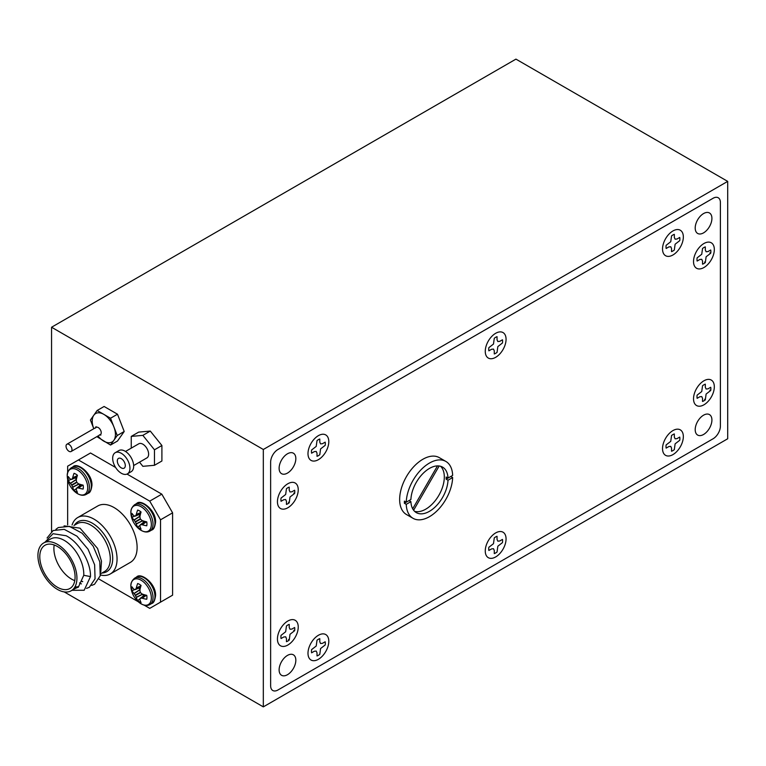 <?xml version="1.0" encoding="UTF-8"?>
<svg xmlns="http://www.w3.org/2000/svg" width="766" height="766" viewBox="0 0 766 766"><rect width="100%" height="100%" fill="white"/><g stroke="black" fill="none" stroke-linecap="round" stroke-linejoin="round"><path stroke-width="1.15" d="M703.561 434.485A11.825 6.827 120 0 0 711.279 424.067A11.825 6.827 120 0 0 709.469 414.598A11.825 6.827 120 0 0 703.561 415.182A11.825 6.827 120 0 0 695.834 425.599A11.825 6.827 120 0 0 697.654 435.069A11.825 6.827 120 0 0 703.561 434.485M287.48 473.091A11.825 6.827 120 0 0 295.197 462.674A11.825 6.827 120 0 0 293.388 453.194A11.825 6.827 120 0 0 287.48 453.778A11.825 6.827 120 0 0 279.753 464.196A11.825 6.827 120 0 0 281.562 473.675A11.825 6.827 120 0 0 287.48 473.091M703.561 232.864A11.825 6.827 120 0 0 711.279 222.446A11.825 6.827 120 0 0 709.469 212.977A11.825 6.827 120 0 0 703.561 213.561A11.825 6.827 120 0 0 695.834 223.978A11.825 6.827 120 0 0 697.654 233.448A11.825 6.827 120 0 0 703.561 232.864M287.48 674.702A11.825 6.827 120 0 0 295.197 664.285A11.825 6.827 120 0 0 293.388 654.815A11.825 6.827 120 0 0 287.48 655.399A11.825 6.827 120 0 0 279.753 665.817A11.825 6.827 120 0 0 281.562 675.296A11.825 6.827 120 0 0 287.48 674.702M727.7 438.765L727.7 181.379L263.322 449.489L263.322 706.874L727.7 438.765M718.249 197.762L718.249 197.762A10.341 5.975 120 0 0 713.079 198.279L277.953 449.489A10.341 5.975 120 0 0 270.637 462.157L270.637 685.771A10.341 5.975 120 0 0 272.773 690.501A10.341 5.975 120 0 0 272.782 690.501A10.341 5.975 120 0 0 277.953 689.994L713.079 438.774A10.341 5.975 120 0 0 720.394 426.107L720.394 202.502A10.341 5.975 120 0 0 718.249 197.762L718.249 197.762A10.341 5.975 120 0 0 713.069 198.27L277.943 449.489A10.341 5.975 120 0 0 270.637 462.157L270.637 685.762A10.341 5.975 120 0 0 272.782 690.501L272.773 690.501M727.7 181.379L515.939 59.126L51.561 327.235L51.561 531.604M263.322 449.489L51.561 327.235M263.322 706.874L64.181 591.898M43.633 542.989A27.586 15.923 -120 0 0 39.411 565.088A27.586 15.923 -120 0 0 57.431 589.399A27.586 15.923 -120 0 0 71.219 590.758A27.586 15.923 -120 0 0 75.451 568.659A27.586 15.923 -120 0 0 57.431 544.358A27.586 15.923 -120 0 0 43.633 542.989L50.489 539.034A27.586 15.923 60 0 1 64.287 540.394A27.586 15.923 60 0 1 83.762 575.295L78.687 586.45L74.522 587.599M83.762 575.295L90.493 576.578C90.963 562.292 79.128 542.194 66.096 535.731L53.017 533.711L44.983 542.213M78.075 586.804L71.219 590.758M75.269 588.422L78.505 587.101M64.085 525.859L80.018 528.167L97.569 548.446L101.495 561.21L100.758 572.039M72.061 525.055A32.574 18.805 60 0 1 77.739 517.538A32.574 18.805 60 0 1 94.026 519.157A32.574 18.805 60 0 1 115.302 547.853A32.574 18.805 60 0 1 110.314 573.954A32.574 18.805 60 0 1 100.394 574.988M110.314 573.954L130.373 562.378A32.574 18.805 -120 0 0 135.362 536.277A32.574 18.805 -120 0 0 114.086 507.571A32.574 18.805 -120 0 0 97.799 505.953L77.739 517.538M57.431 587.254A24.952 14.41 -120 0 0 69.907 588.489A24.952 14.41 -120 0 0 73.737 568.487A24.952 14.41 -120 0 0 57.431 546.503A24.952 14.41 -120 0 0 44.955 545.268A24.952 14.41 -120 0 0 41.125 565.26A24.952 14.41 -120 0 0 57.431 587.254M54.195 544.98A24.952 14.41 -120 0 0 71.544 579.106A24.952 14.41 -120 0 0 74.781 580.618M82.642 581.653L81.952 581.538M82.709 581.499L82.173 581.404M67.647 472.632L67.647 466.188L78.429 459.964L149.734 501.127L160.525 519.808L160.525 602.143L172.599 595.172L172.599 512.837L161.808 494.156L127.012 474.068M115.618 467.49L90.503 452.993L78.429 459.964M90.493 576.578L84.174 590.26L72.042 590.289M47.071 538L53.132 530.532L64.22 529.335L76.954 536.19L88.042 549.203L94.63 564.81L95.061 578.77L89.335 587.283L86.539 588.393M76.945 587.206L75.212 586.392M55.889 529.354L58.293 527.554L69.38 526.357L82.115 533.213L93.203 546.225L99.791 561.832L100.222 575.793L94.496 584.305L91.69 585.415M81.426 583.922L79.501 582.945M99.073 579.125L138.33 601.789M144.152 605.15L149.734 608.376L160.525 602.143M67.647 479.353L67.647 524.892M149.734 501.127L161.808 494.156M160.525 519.808L172.599 512.837M665.999 446.597A9.805 5.659 120 0 0 666.142 448.12L668.842 446.559L670.757 446.367L671.543 448.12L671.543 451.241A9.805 5.659 120 0 0 674.319 449.642L675.114 443.859L679.729 440.278A9.805 5.659 120 0 0 679.729 437.07L677.02 438.631L675.114 438.822L674.319 437.07L674.319 433.949A9.805 5.659 120 0 0 671.543 435.548L670.757 441.34L666.142 444.922A9.805 5.659 120 0 0 665.999 446.597M683.339 436.591A14.707 8.493 -60 0 1 673.573 454.219A14.707 8.493 -60 0 1 662.609 450.035A14.707 8.493 -60 0 1 662.533 448.598A14.707 8.493 -60 0 1 674.214 429.937A14.707 8.493 -60 0 1 683.339 436.591M665.999 246.978A9.805 5.659 120 0 0 666.142 248.49L668.842 246.93L670.757 246.748L671.543 248.5L671.543 251.621A9.805 5.659 120 0 0 674.319 250.013L675.114 244.23L679.729 240.648A9.805 5.659 120 0 0 679.729 237.45L677.02 239.011L675.114 239.193L674.319 237.45L674.319 234.329A9.805 5.659 120 0 0 671.543 235.928L670.757 241.711L666.142 245.292A9.805 5.659 120 0 0 665.999 246.978M683.339 236.962A14.707 8.493 -60 0 1 673.573 254.59A14.707 8.493 -60 0 1 662.609 250.405A14.707 8.493 -60 0 1 662.533 248.979A14.707 8.493 -60 0 1 674.214 230.307A14.707 8.493 -60 0 1 683.339 236.962M488.727 548.944A9.805 5.659 120 0 0 488.871 550.467L491.571 548.906L493.486 548.715L494.281 550.467L494.281 553.588A9.805 5.659 120 0 0 497.048 551.989L497.843 546.196L502.458 542.625A9.805 5.659 120 0 0 502.458 539.417L499.758 540.978L497.843 541.169L497.048 539.417L497.048 536.296A9.805 5.659 120 0 0 494.281 537.895L493.486 543.688L488.871 547.259A9.805 5.659 120 0 0 488.727 548.944M506.067 538.938A14.707 8.493 -60 0 1 496.301 556.556A14.707 8.493 -60 0 1 485.338 552.382A14.707 8.493 -60 0 1 485.261 550.946A14.707 8.493 -60 0 1 496.942 532.284A14.707 8.493 -60 0 1 506.067 538.938M488.727 349.315A9.805 5.659 120 0 0 488.871 350.838L491.571 349.277L493.486 349.085L494.281 350.838L494.281 353.959A9.805 5.659 120 0 0 497.048 352.36L497.843 346.577L502.458 342.996A9.805 5.659 120 0 0 502.458 339.788L499.758 341.349L497.843 341.54L497.048 339.788L497.048 336.667A9.805 5.659 120 0 0 494.281 338.275L493.486 344.058L488.871 347.64A9.805 5.659 120 0 0 488.727 349.315M506.067 339.309A14.707 8.493 -60 0 1 496.301 356.937A14.707 8.493 -60 0 1 485.338 352.753A14.707 8.493 -60 0 1 485.261 351.326A14.707 8.493 -60 0 1 496.942 332.655A14.707 8.493 -60 0 1 506.067 339.309M311.465 651.292A9.805 5.659 120 0 0 311.599 652.814L314.309 651.253L316.214 651.062L317.009 652.814L317.009 655.935A9.805 5.659 120 0 0 319.786 654.336L320.571 648.543L325.186 644.962A9.805 5.659 120 0 0 325.186 641.764L322.486 643.325L320.571 643.517L319.786 641.764L319.786 638.643A9.805 5.659 120 0 0 317.009 640.242L316.214 646.025L311.599 649.606A9.805 5.659 120 0 0 311.465 651.292M328.796 641.286A14.707 8.493 -60 0 1 319.039 658.904A14.707 8.493 -60 0 1 308.076 654.729A14.707 8.493 -60 0 1 307.989 653.293A14.707 8.493 -60 0 1 319.681 634.631A14.707 8.493 -60 0 1 328.796 641.286M311.465 451.662A9.805 5.659 120 0 0 311.599 453.185L314.309 451.624L316.214 451.433L317.009 453.185L317.009 456.306A9.805 5.659 120 0 0 319.786 454.707L320.571 448.914L325.186 445.343A9.805 5.659 120 0 0 325.186 442.135L322.486 443.696L320.571 443.887L319.786 442.135L319.786 439.014A9.805 5.659 120 0 0 317.009 440.613L316.214 446.406L311.599 449.987A9.805 5.659 120 0 0 311.465 451.662M328.796 441.656A14.707 8.493 -60 0 1 319.039 459.274A14.707 8.493 -60 0 1 308.076 455.1A14.707 8.493 -60 0 1 307.989 453.663A14.707 8.493 -60 0 1 319.681 435.002A14.707 8.493 -60 0 1 328.796 441.656M696.993 396.807A9.805 5.659 120 0 0 697.127 398.33L699.837 396.759L701.742 396.577L702.537 398.33L702.537 401.451A9.805 5.659 120 0 0 705.314 399.842L706.108 394.059L710.724 390.478A9.805 5.659 120 0 0 710.724 387.28L708.014 388.841L706.108 389.023L705.314 387.28L705.314 384.159A9.805 5.659 120 0 0 702.537 385.758L701.742 391.541L697.127 395.122A9.805 5.659 120 0 0 696.993 396.807M714.324 386.792A14.707 8.493 -60 0 1 704.567 404.419A14.707 8.493 -60 0 1 693.603 400.235A14.707 8.493 -60 0 1 693.527 398.808A14.707 8.493 -60 0 1 705.208 380.137A14.707 8.493 -60 0 1 714.324 386.792M704.576 399.297L705.314 399.842M709.871 390.124L710.724 390.478M696.993 259.53A9.805 5.659 120 0 0 697.127 261.053L699.837 259.492L701.742 259.301L702.537 261.053L702.537 264.174A9.805 5.659 120 0 0 705.314 262.575L706.108 256.782L710.724 253.211A9.805 5.659 120 0 0 710.724 250.003L708.014 251.564L706.108 251.755L705.314 250.003L705.314 246.882A9.805 5.659 120 0 0 702.537 248.481L701.742 254.274L697.127 257.845A9.805 5.659 120 0 0 696.993 259.53M714.324 249.525A14.707 8.493 -60 0 1 704.567 267.142A14.707 8.493 -60 0 1 693.603 262.968A14.707 8.493 -60 0 1 693.527 261.532A14.707 8.493 -60 0 1 705.208 242.87A14.707 8.493 -60 0 1 714.324 249.525M704.576 262.02L705.314 262.575M709.871 252.847L710.724 253.211M121.315 458.671A5.649 3.265 -120 0 0 118.491 458.394A5.649 3.265 -120 0 0 117.619 462.913A5.649 3.265 -120 0 0 121.315 467.892A5.649 3.265 -120 0 0 124.14 468.17A5.649 3.265 -120 0 0 125.002 463.65A5.649 3.265 -120 0 0 121.315 458.671M127.424 473.857L131.139 471.712A12.218 7.057 -120 0 0 133.006 461.927A12.218 7.057 -120 0 0 125.03 451.164A12.218 7.057 -120 0 0 118.922 450.561L115.206 452.706A12.218 7.057 -120 0 0 113.33 462.492A12.218 7.057 -120 0 0 121.315 473.254A12.218 7.057 -120 0 0 127.424 473.857A12.218 7.057 -120 0 0 129.291 464.072A12.218 7.057 -120 0 0 121.315 453.309A12.218 7.057 -120 0 0 115.206 452.706M133.648 465.556L146.928 457.896A8.139 4.701 -120 0 0 148.183 451.365A8.139 4.701 -120 0 0 142.859 444.194A8.139 4.701 -120 0 0 138.79 443.792L125.509 451.452M139.527 462.166L142.859 466.322L154.473 465.288L154.473 449.805L142.859 435.366L131.254 436.4L131.254 448.139M154.473 465.288L161.904 460.998L161.904 445.515L154.473 449.805M161.904 445.515L150.289 431.076L138.684 432.11L131.254 436.4M150.289 431.076L142.859 435.366M66.901 444.242L96.162 427.351A4.203 2.422 60 0 1 98.259 427.562A4.203 2.422 60 0 1 101.007 431.258A4.203 2.422 60 0 1 100.365 434.628L71.104 451.519A4.203 2.422 60 0 1 69.007 451.308A4.203 2.422 60 0 1 66.259 447.612A4.203 2.422 60 0 1 66.901 444.242A4.203 2.422 60 0 1 69.007 444.452A4.203 2.422 60 0 1 71.755 448.148A4.203 2.422 60 0 1 71.104 451.519M96.87 436.649L110.534 445.046L117.236 435.509L110.534 418.236L97.129 410.499L90.426 420.036L93.797 428.711A16.421 9.479 60 0 1 93.778 428.673A16.421 9.479 60 0 1 93.778 415.268A16.421 9.479 60 0 1 103.831 414.368A16.421 9.479 60 0 1 113.885 426.873A16.421 9.479 60 0 1 113.885 440.278A16.421 9.479 60 0 1 103.831 441.178A16.421 9.479 60 0 1 98 435.998M110.534 445.046L117.504 441.025L124.207 431.488L117.504 414.215L104.099 406.478L97.129 410.499M117.236 435.509L124.207 431.488M110.534 418.236L117.504 414.215M141.059 529.076A10.714 6.185 60 0 1 139.364 528.32A10.714 6.185 60 0 1 137.669 527.123A22.961 14.363 -55.5 0 1 136.319 523.982L136.252 523.82A22.827 18.298 -80.4 0 1 135.467 522.048L135.266 521.703A22.827 18.298 -159.6 0 1 134.127 520.133L134.012 519.999A22.961 14.363 175.5 0 1 131.982 517.261A10.714 6.185 60 0 1 131.79 515.192A10.714 6.185 60 0 1 131.982 513.354A22.961 12.055 4.2 0 0 134.012 515.844L134.127 515.901A22.827 5.956 -12.4 0 0 135.266 516.131L135.467 516.016A22.827 8.254 -39.2 0 1 136.252 514.675L136.319 514.513A22.961 14.363 -55.5 0 1 137.669 510.06A10.714 6.185 60 0 1 141.059 512.023A22.961 12.055 115.8 0 0 139.919 516.59L139.919 516.791A22.827 16.009 92.3 0 0 140.293 518.802L140.494 519.147A22.827 16.009 27.7 0 0 142.045 520.478L142.217 520.574A22.961 12.055 4.2 0 0 146.746 521.876A10.714 6.185 60 0 1 146.938 523.944A10.714 6.185 60 0 1 146.746 525.792A22.961 14.363 175.5 0 1 142.217 524.739L142.045 524.71A22.827 8.254 159.2 0 1 140.494 524.72L140.293 524.834A22.827 5.956 132.4 0 0 139.919 525.945L139.919 526.07A22.961 12.055 115.8 0 0 141.059 529.076M149.877 531.097A15.234 8.799 60 0 0 153.028 524.116A15.234 8.799 60 0 0 142.256 505.464A15.234 8.799 60 0 0 134.634 504.708C131.905 507.092 130.651 509.696 130.871 512.531L131.264 516.083A14.468 8.349 60 0 1 130.881 512.655A14.468 8.349 60 0 1 141.116 506.747A14.468 8.349 60 0 1 151.342 524.471A14.468 8.349 60 0 1 138.34 528.329L138.34 528.329C142.773 531.997 146.612 532.916 149.877 531.097L151.812 529.976C153.621 529.651 154.876 527.037 155.575 522.153C156.226 510.032 140.618 498.513 136.568 503.588A15.234 8.799 60 0 1 144.19 504.344A15.234 8.799 60 0 1 154.962 523.006A15.234 8.799 60 0 1 151.812 529.976M144.927 521.426L140.293 524.834M140.14 525.256L137.669 527.123M138.608 514.723L140.121 515.595M143.185 520.909L143.185 522.651M134.826 516.054L131.982 517.261M77.433 492.347A10.714 6.185 60 0 1 75.738 491.59A10.714 6.185 60 0 1 74.043 490.393A22.961 14.363 -55.5 0 1 72.693 487.253L72.626 487.09A22.827 18.298 -80.4 0 1 71.851 485.318L71.65 484.974A22.827 18.298 -159.6 0 1 70.501 483.403L70.395 483.269A22.961 14.363 175.5 0 1 68.356 480.531A10.714 6.185 60 0 1 68.164 478.463A10.714 6.185 60 0 1 68.356 476.615A22.961 12.055 4.2 0 0 70.395 479.104L70.501 479.171A22.827 5.956 -12.4 0 0 71.65 479.401L71.851 479.286A22.827 8.254 -39.2 0 1 72.626 477.946L72.693 477.783A22.961 14.363 -55.5 0 1 74.043 473.331A10.714 6.185 60 0 1 77.433 475.284A22.961 12.055 115.8 0 0 76.294 479.861L76.294 480.062A22.827 16.009 92.3 0 0 76.667 482.073L76.868 482.417A22.827 16.009 27.7 0 0 78.419 483.748L78.601 483.844A22.961 12.055 4.2 0 0 83.13 485.146A10.714 6.185 60 0 1 83.322 487.214A10.714 6.185 60 0 1 83.13 489.053A22.961 14.363 175.5 0 1 78.601 488.009L78.419 487.98A22.827 8.254 159.2 0 1 76.868 487.99L76.667 488.105A22.827 5.956 132.4 0 0 76.294 489.206L76.294 489.33A22.961 12.055 115.8 0 0 77.433 492.347M86.252 494.367A15.234 8.799 60 0 0 89.402 487.387A15.234 8.799 60 0 0 78.63 468.725A15.234 8.799 60 0 0 71.018 467.969C68.279 470.353 67.025 472.967 67.245 475.801L67.647 479.344A14.468 8.349 60 0 1 67.264 475.925A14.468 8.349 60 0 1 77.49 470.018A14.468 8.349 60 0 1 87.717 487.731A14.468 8.349 60 0 1 74.714 491.59L74.714 491.59C79.147 495.257 82.987 496.186 86.252 494.367L88.186 493.247C89.995 492.921 91.25 490.307 91.949 485.424C92.6 473.302 76.993 461.783 72.952 466.858A15.234 8.799 60 0 1 80.564 467.614A15.234 8.799 60 0 1 91.336 486.266A15.234 8.799 60 0 1 88.186 493.247M81.301 484.696L76.667 488.105M71.65 479.401L76.906 477.094M76.514 488.526L74.043 490.393M74.982 477.984L76.495 478.855M79.559 484.179L79.559 485.922M71.2 479.325L68.356 480.531M141.059 602.545A10.714 6.185 60 0 1 139.364 601.789A10.714 6.185 60 0 1 137.669 600.592A22.961 14.363 -55.5 0 1 136.319 597.451L136.252 597.288A22.827 18.298 -80.4 0 1 135.467 595.517L135.266 595.172A22.827 18.298 -159.6 0 1 134.127 593.602L134.012 593.468A22.961 14.363 175.5 0 1 131.982 590.73A10.714 6.185 60 0 1 131.79 588.661A10.714 6.185 60 0 1 131.982 586.813A22.961 12.055 4.2 0 0 134.012 589.303L134.127 589.37A22.827 5.956 -12.4 0 0 135.266 589.6L135.467 589.485A22.827 8.254 -39.2 0 1 136.252 588.144L136.319 587.982A22.961 14.363 -55.5 0 1 137.669 583.529A10.714 6.185 60 0 1 141.059 585.483A22.961 12.055 115.8 0 0 139.919 590.059L139.919 590.26A22.827 16.009 92.3 0 0 140.293 592.271L140.494 592.616A22.827 16.009 27.7 0 0 142.045 593.947L142.217 594.043A22.961 12.055 4.2 0 0 146.746 595.345A10.714 6.185 60 0 1 146.938 597.413A10.714 6.185 60 0 1 146.746 599.261A22.961 14.363 175.5 0 1 142.217 598.208L142.045 598.179A22.827 8.254 159.2 0 1 140.494 598.189L140.293 598.303A22.827 5.956 132.4 0 0 139.919 599.405L139.919 599.529A22.961 12.055 115.8 0 0 141.059 602.545M149.877 604.566A15.234 8.799 60 0 0 153.028 597.585A15.234 8.799 60 0 0 142.256 578.924A15.234 8.799 60 0 0 134.634 578.177C131.905 580.551 130.651 583.165 130.871 586L131.264 589.542A14.468 8.349 60 0 1 130.881 586.124A14.468 8.349 60 0 1 141.116 580.216A14.468 8.349 60 0 1 151.342 597.93A14.468 8.349 60 0 1 138.34 601.789L138.34 601.789C142.773 605.466 146.612 606.385 149.877 604.566L151.812 603.445C153.621 603.12 154.876 600.506 155.575 595.622C156.226 583.5 140.618 571.982 136.568 577.057A15.234 8.799 60 0 1 144.19 577.813A15.234 8.799 60 0 1 154.962 596.475A15.234 8.799 60 0 1 151.812 603.445M144.927 594.895L140.293 598.303M135.266 589.6L140.532 587.292M140.14 598.725L137.669 600.592M138.608 588.183L140.121 589.054M143.185 594.378L143.185 596.12M134.826 589.523L131.982 590.73M448.005 478.089A26.274 15.167 120 0 0 442.585 467.126A26.274 15.167 120 0 0 429.448 468.428A26.274 15.167 120 0 0 410.902 499.509L406.248 502.199A32.833 18.959 -60 0 1 429.448 463.066A32.833 18.959 -60 0 1 445.869 461.438A32.833 18.959 -60 0 1 452.649 475.408L448.005 478.089L446.147 477.017A26.274 15.167 120 0 1 446.147 479.162L448.005 480.234L452.649 477.553L450.791 476.481L446.147 479.162M452.649 477.553A32.833 18.959 -60 0 1 429.448 516.686A32.833 18.959 -60 0 1 413.037 518.314A32.833 18.959 -60 0 1 406.248 504.344L410.902 501.653A26.274 15.167 120 0 0 416.321 512.626A26.274 15.167 120 0 0 429.448 511.324A26.274 15.167 120 0 0 448.005 480.234M414.598 511.324A26.274 15.167 120 0 0 425.733 509.179A26.274 15.167 120 0 0 442.355 487.731A26.274 15.167 120 0 0 440.594 466.283M413.037 518.314L406.449 514.513A32.833 18.959 -60 0 1 401.422 488.201A32.833 18.959 -60 0 1 422.87 459.265A32.833 18.959 -60 0 1 439.291 457.637L445.869 461.438M406.248 502.199L404.391 501.127A32.833 18.959 -60 0 0 404.391 503.272L406.248 504.344M413.621 510.233L439.167 465.987M410.902 501.653L409.044 500.581L404.391 503.272M437.463 465.9L412.692 508.806M280.911 637.025A9.805 5.659 120 0 0 281.045 638.547L283.755 636.986L285.661 636.795L286.455 638.547L286.455 641.669A9.805 5.659 120 0 0 289.232 640.07L290.017 634.286L294.632 630.705A9.805 5.659 120 0 0 294.632 627.498L291.932 629.058L290.017 629.25L289.232 627.498L289.232 624.376A9.805 5.659 120 0 0 286.455 625.975L285.661 631.768L281.045 635.349A9.805 5.659 120 0 0 280.911 637.025M298.242 627.019A14.707 8.493 -60 0 1 288.485 644.646A14.707 8.493 -60 0 1 277.522 640.462A14.707 8.493 -60 0 1 277.436 639.026A14.707 8.493 -60 0 1 289.127 620.364A14.707 8.493 -60 0 1 298.242 627.019M288.495 639.514L289.232 640.07M293.79 630.341L294.632 630.705M280.911 499.758A9.805 5.659 120 0 0 281.045 501.28L283.755 499.719L285.661 499.528L286.455 501.28L286.455 504.401A9.805 5.659 120 0 0 289.232 502.793L290.017 497.01L294.632 493.428A9.805 5.659 120 0 0 294.632 490.23L291.932 491.791L290.017 491.973L289.232 490.23L289.232 487.109A9.805 5.659 120 0 0 286.455 488.708L285.661 494.491L281.045 498.072A9.805 5.659 120 0 0 280.911 499.758M298.242 489.742A14.707 8.493 -60 0 1 288.485 507.37A14.707 8.493 -60 0 1 277.522 503.195A14.707 8.493 -60 0 1 277.436 501.759A14.707 8.493 -60 0 1 289.127 483.097A14.707 8.493 -60 0 1 298.242 489.742M288.495 502.247L289.232 502.793M293.79 493.074L294.632 493.428M74.398 525.227A28.811 16.632 60 0 1 92.341 523.197A28.811 16.632 60 0 1 112.095 552.391A28.811 16.632 60 0 1 101.974 573.006M100.585 573.811L104.559 571.513A27.586 15.923 -120 0 0 108.791 549.413A27.586 15.923 -120 0 0 90.771 525.103A27.586 15.923 -120 0 0 76.973 523.743L73.948 525.495M146.411 521.799L142.217 524.739M142.045 524.71L146.258 521.761M140.446 524.72L144.889 521.416L140.35 524.758M140.906 512.502L136.252 514.675M136.319 514.513L140.954 512.349M142.735 520.756L136.319 523.982M136.252 523.82L142.505 520.679M140.494 519.147L135.467 522.048M135.266 521.703L140.293 518.802M139.977 516.294L134.127 520.133M134.012 519.999L140.025 516.054M82.785 485.07L78.601 488.009M78.419 487.98L82.632 485.031M76.82 487.99L81.263 484.687L76.724 488.028M76.906 477.132L71.822 479.325M77.28 475.772L72.626 477.946M72.693 477.783L77.328 475.619M79.109 484.026L72.693 487.253M72.626 487.09L78.888 483.949M76.868 482.417L71.851 485.318M71.65 484.974L76.667 482.073M76.351 479.564L70.501 483.403M70.395 483.269L76.399 479.325M146.411 595.268L142.217 598.208M142.045 598.179L146.258 595.23M140.446 598.189L144.889 594.885L140.35 598.227M140.523 587.331L135.448 589.523M140.906 585.971L136.252 588.144M136.319 587.982L140.954 585.818M142.735 594.225L136.319 597.451M136.252 597.288L142.505 594.148M140.494 592.616L135.467 595.517M135.266 595.172L140.293 592.271M139.977 589.763L134.127 593.602M134.012 593.468L140.025 589.523M100.853 435.098L99.465 434.82M95.549 428.031L95.999 426.643L96.076 427.399M131.264 516.083A22.97 22.97 0 0 0 138.34 528.329M134.634 504.708L136.568 503.588M140.513 513.89L135.362 516.121M67.647 479.344A22.97 22.97 0 0 0 74.714 491.59M71.018 467.969L72.952 466.858M76.897 477.161L71.745 479.392M131.264 589.542A22.97 22.97 0 0 0 138.34 601.789M134.634 578.177L136.568 577.057M140.513 587.359L135.362 589.59"/></g></svg>
